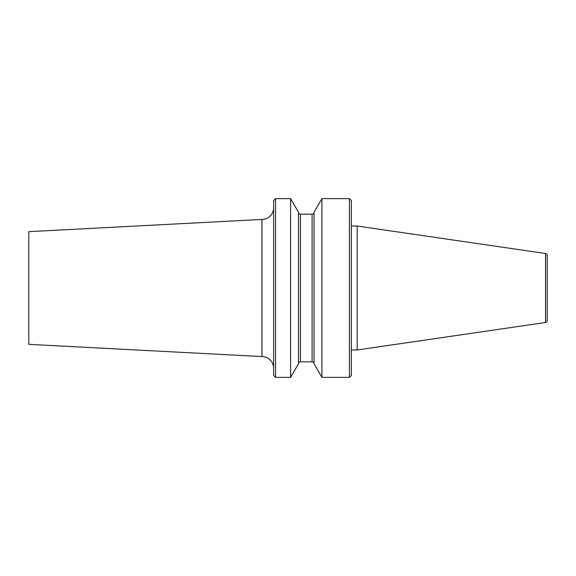 <?xml version="1.0" encoding="UTF-8"?>
<svg xmlns="http://www.w3.org/2000/svg" width="576" height="576" viewBox="0 0 576 576"><rect width="100%" height="100%" fill="white"/><g stroke="black" fill="none" stroke-linecap="round" stroke-linejoin="round"><path stroke-width="0.86" d="M545.537 322.502L357.17 349.978L357.17 226.022L545.537 253.498A1.944 1.944 0 0 1 547.2 255.42L547.2 320.58A1.944 1.944 0 0 1 545.537 322.502L545.537 253.498M314.035 363.694L314.035 363.78A1.944 1.944 0 0 0 312.091 361.836L300.434 361.836A1.944 1.944 0 0 0 298.49 363.78L290.592 377.381L275.566 377.381L273.622 375.437L273.622 200.563L275.566 198.619L290.592 198.619L298.49 212.22A1.944 1.944 0 0 0 300.434 214.164L312.091 214.164A1.944 1.944 0 0 0 314.035 212.22L321.934 198.619L349.402 198.619L351.346 200.563L351.346 375.437L349.402 377.381L321.934 377.381L314.035 363.694L314.035 212.306M275.566 377.381L275.566 198.619M290.592 377.381L290.592 198.619M298.49 363.78L298.49 212.22M314.035 363.78L314.035 212.22M321.934 377.381L321.934 198.619M349.402 377.381L349.402 198.619M357.17 349.978L351.346 349.978M351.346 226.022L357.17 226.022M273.622 368.222A11.657 11.657 0 0 0 261.965 356.566L28.8 344.347L28.8 231.653L261.965 219.434A11.657 11.657 0 0 0 273.622 207.778M261.929 356.566L261.929 219.434M300.434 361.836L300.434 214.164M312.091 361.836L312.091 214.164M261.965 356.566L261.965 219.434"/></g></svg>
